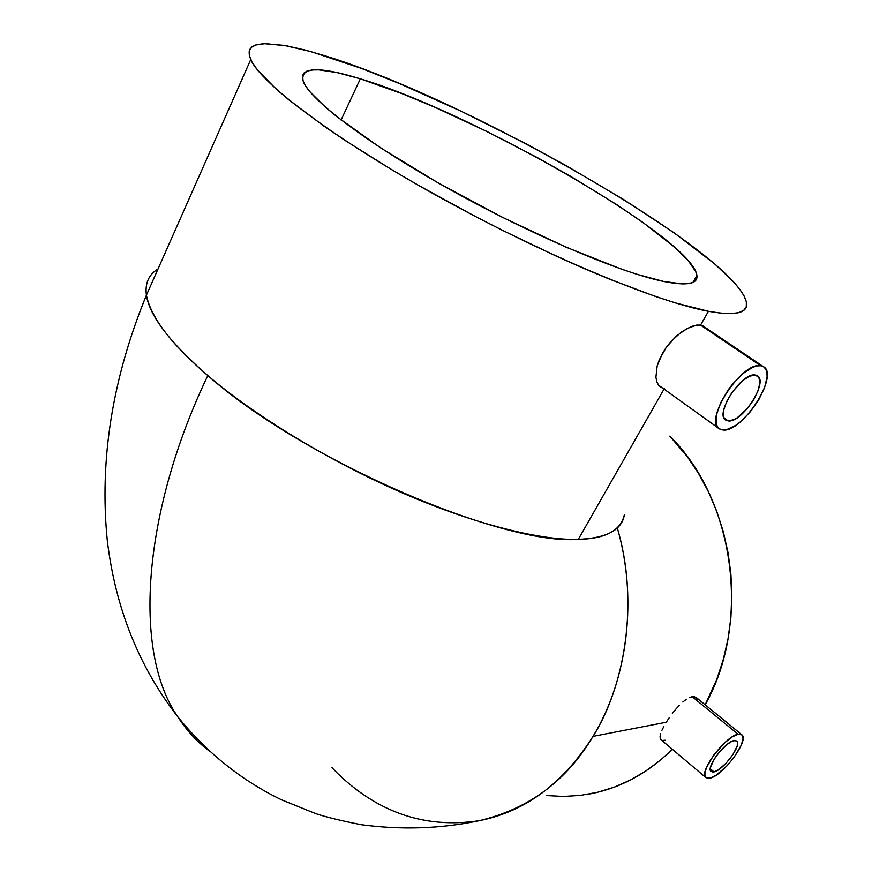 <?xml version="1.0" encoding="UTF-8"?>
<svg xmlns="http://www.w3.org/2000/svg" width="872" height="872" viewBox="0 0 872 872"><rect width="100%" height="100%" fill="white"/><g stroke="black" fill="none" stroke-linecap="round" stroke-linejoin="round"><path stroke-width="1.31" d="M210.49 751.838C197.999 742.857 187.088 731.172 177.779 716.773C131.759 650.665 143.597 509.531 207.83 375.57C171.468 344.484 150.998 317.702 146.42 295.194C144.861 283.346 148.731 274.604 158.039 268.958C148.698 274.658 144.828 283.4 146.42 295.194C149.559 315.849 170.029 342.642 207.83 375.57C302.737 459.631 502.076 545.6 578.31 539.354L663.843 389.435L578.31 539.354C544.008 540.553 479.382 526.296 402.701 493.051C326.052 459.838 250.645 412.543 207.83 375.57C143.597 509.531 131.759 650.665 177.779 716.773C187.088 731.172 197.999 742.857 210.49 751.838M755.261 375.047L757.125 375.658C769.159 381.129 742.039 423.356 728.218 420.925L724.033 417.971L728.218 420.925L733.973 419.617L737.32 417.721L747.805 408.009L753.844 399.452L758.084 390.656L759.861 382.928L758.88 377.434L755.261 375.047L749.528 376.192L742.53 380.715L732.099 392.226L726.79 401.284L723.793 409.796L723.542 416.467L724.469 418.767L728.218 420.925L725.875 420.173C714.07 414.625 741.745 371.897 755.261 375.047M664.366 388.509L661.107 387.462L658.534 385.152L656.769 381.674L655.908 377.184L657.183 365.924L662.491 353.247L666.47 347.056L676.269 336.145L686.994 328.493L696.673 325.082L700.543 325.114L760.744 365.76L763.207 366.567C780.124 374.208 742.301 433.188 722.877 429.983L719.465 428.882C702.985 421.1 741.909 361.128 760.744 365.76L700.543 325.114L692.085 326.215L681.653 331.818L671.146 341.268L666.47 347.056L659.352 359.624L657.183 365.924L655.908 377.184L656.769 381.674L658.534 385.152L719.019 428.577M734.028 740.568L736.862 741.047C742.116 744.841 723.291 770.259 714.026 771.927L710.277 768.777L714.026 771.927L718.365 769.856L726.169 763.12L733.232 754.127L737.232 745.822L737.461 742.072L735.641 740.47L732.011 741.287L727.139 744.405L719.138 752.318L714.571 758.542L710.604 766.913L710.462 770.597L712.38 772.091L714.026 771.927L710.974 771.458C705.753 767.654 724.937 741.898 734.028 740.568M661.15 739.838L660.235 738.497L661.15 739.838M660.082 736.415L660.235 738.497L660.66 733.657L660.082 736.415M661.935 730.3L663.843 726.441L661.935 730.3M666.273 722.245L669.162 717.841L666.273 722.245L593.014 736.382L666.273 722.245M672.356 713.449L675.778 709.209L672.356 713.449M679.299 705.361L675.778 709.209L679.299 705.361M686.199 699.409L682.798 702.047L686.199 699.409M696.39 697.622L692.172 696.684L738.061 734.246L741.974 734.9C749.342 740.219 723.073 775.709 710.07 778.14L705.731 777.486C698.428 772.156 725.384 736.001 738.061 734.246L692.172 696.684L689.338 697.611L694.537 696.695L697.611 699.42M360.343 78.829C473.038 112.357 692.335 238.416 696.892 275.454C698.08 284.054 687.049 286.06 663.788 281.482L637.356 274.418L621.562 269.175L565.775 247.059L502.076 217.128L437.82 182.695L380.595 147.848L336.745 116.586L325.866 107.55L310.236 92.116L305.549 85.838L302.933 80.573L302.344 76.355L303.728 73.183L307.009 71.046L312.089 69.956L318.847 69.869L336.963 72.572L360.343 78.829L403.017 94.013L435.03 107.343L485.911 130.996L537.392 157.636L570.517 176.253L616.166 204.255L642.599 222.197L673.958 246.667L688.062 260.488L695.736 271.617L696.946 275.988L696.292 279.465L693.72 281.994L689.196 283.509L682.689 283.945L663.788 281.482C620.875 272.773 532.116 235.244 450.911 190.063C369.608 144.894 310.77 100.585 303.402 81.815C299.249 66.882 318.226 65.891 360.343 78.829L341.083 119.987L360.343 78.829M708.424 311.293C657.041 301.974 545.327 255.627 440.96 197.977C336.494 140.348 260.859 83.581 250.755 59.569L249.327 55.372L249.141 51.819L250.144 48.919L252.302 46.652L255.583 45.017L265.284 43.611L286.899 45.889L305.374 50.107L326.586 56.288C470.727 100.716 740.241 255.769 746.574 303.358C747.631 313.321 734.922 315.969 708.424 311.293L700.543 325.114L708.424 311.293L721.1 313.19L731.216 313.615L738.758 312.634L743.751 310.301L746.269 306.715L746.367 301.963L744.165 296.131L739.772 289.319L733.308 281.623L714.746 263.998L674.895 233.358L623.992 199.764L565.634 165.342L524.29 142.866L461.114 111.213L399.594 83.614L361.313 68.365L310.955 51.622L283.989 45.366L263.856 43.654L256.782 44.646L251.91 46.946L249.403 50.576L249.37 55.557L251.932 61.89L257.175 69.575L275.857 88.791L289.275 100.193L323.839 126.037L344.68 140.185L392.28 170.029L418.44 185.333L473.649 215.569L501.901 230.066L557.666 256.793L584.382 268.652L609.844 279.302L655.711 296.545L675.615 302.976L708.424 311.293M250.755 59.569L146.42 295.194C112.292 378.503 99.255 460.318 107.311 540.629C115.453 608.111 138.942 666.829 177.779 716.773C206.969 752.819 241.5 780.484 281.383 799.755L315.708 813.609C325.474 816.944 340.636 820.639 361.193 824.705C401.502 830.079 440.72 828.771 478.859 820.77C528.476 809.162 566.528 781.039 593.014 736.382C624.33 687.049 639.59 602.781 617.3 527.942C637.77 597.919 627.982 679.212 593.014 736.382C563.138 783.645 525.086 811.767 478.859 820.77C425.58 828.683 378.481 812.878 337.551 773.366L331.643 767.338M705.154 704.805C751.555 622.848 734.66 499.667 669.827 436.131L687.256 456.623L698.603 473.583L708.478 491.873L716.74 511.297L723.291 531.648L728.033 552.695L730.91 574.179L731.87 595.859L730.899 617.485L728.033 638.784L723.291 659.515L716.751 679.441L705.154 704.805M665.14 740.241L662.807 740.415M589.908 793.945C620.472 788.114 647.951 773.224 672.334 749.266L660.867 759.795L646.065 770.87L630.445 780.015L614.193 787.176L597.484 792.31L580.501 795.395L563.41 796.463L546.395 795.537M624.341 514.796C620.766 530.623 605.419 538.809 578.31 539.354C606.683 538.155 622.03 529.969 624.341 514.796M703.573 326.292L700.543 325.114L703.573 326.292M738.061 734.246L741.919 734.845L743.031 738.693L741.255 745.168L733.941 757.55L727.03 765.812L716.13 775.219L710.07 778.14L706.058 777.769L704.75 774.107L706.385 767.676L713.765 755.043L724.654 742.802L732 737.025L738.061 734.246M760.744 365.76L763.687 366.861L765.769 369.161L766.913 372.551L767.088 376.889L764.559 387.713L758.64 399.986L750.214 411.9L740.502 421.754L735.608 425.438L726.627 429.645L722.877 429.983L719.825 429.111L717.591 427.04L716.272 423.836L716.566 414.527L720.741 402.57L728.207 389.828L732.818 383.789L742.879 373.63L752.71 367.297L757.038 365.902L760.744 365.76M660.856 739.565L705.731 777.486M693 282.365L696.892 275.454M696.456 697.687L741.658 734.638M703.072 325.986L763.207 366.567"/></g></svg>
